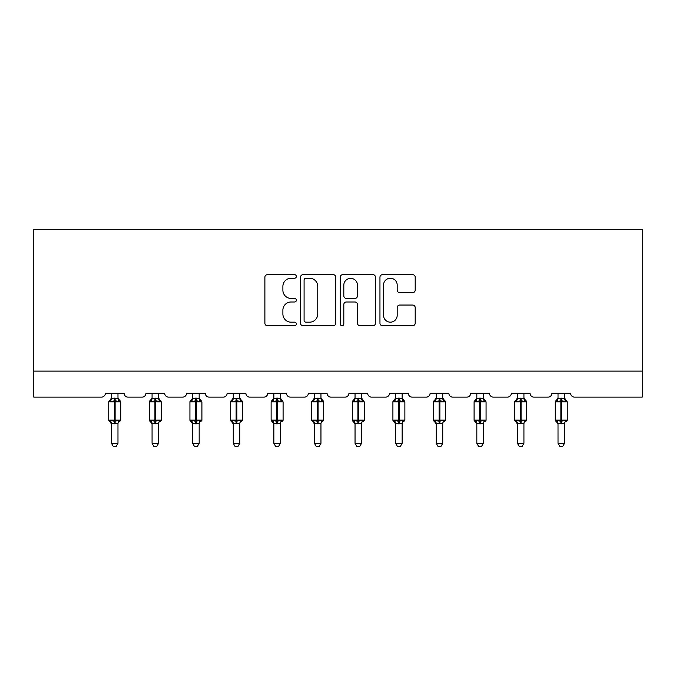 <?xml version="1.0" encoding="UTF-8"?>
<svg xmlns="http://www.w3.org/2000/svg" width="676" height="676" viewBox="0 0 676 676"><rect width="100%" height="100%" fill="white"/><g stroke="black" fill="none" stroke-linecap="round" stroke-linejoin="round"><path stroke-width="1.01" d="M296.367 276.45A1.791 1.791 0 0 0 294.575 274.659L267.442 274.659A2.552 2.552 0 0 0 264.882 277.211L264.882 323.187A2.552 2.552 0 0 0 267.442 325.748L294.575 325.748A1.791 1.791 0 0 0 296.367 323.956A1.791 1.791 0 0 0 294.575 322.173L291.069 322.173A8.171 8.171 0 0 1 282.889 313.994L282.889 310.166A8.171 8.171 0 0 1 291.069 301.995L294.575 301.995A1.791 1.791 0 0 0 296.367 300.203A1.791 1.791 0 0 0 294.575 298.412L291.069 298.412A8.171 8.171 0 0 1 282.889 290.241L282.889 286.413A8.171 8.171 0 0 1 291.069 278.233L294.575 278.233A1.791 1.791 0 0 0 296.367 276.45M412.647 292.666A2.552 2.552 0 0 0 415.199 290.114L415.199 277.211A2.552 2.552 0 0 0 412.647 274.659L382.506 274.659A2.552 2.552 0 0 0 379.954 277.211L379.954 323.187A2.552 2.552 0 0 0 382.506 325.748L412.647 325.748A2.552 2.552 0 0 0 415.199 323.187L415.199 307.614A2.552 2.552 0 0 0 412.647 305.053L399.753 305.053A2.552 2.552 0 0 0 397.192 307.614L397.192 315.337A6.836 6.836 0 0 1 390.365 322.173A6.836 6.836 0 0 1 383.529 315.337L383.529 285.069A6.836 6.836 0 0 1 390.365 278.233A6.836 6.836 0 0 1 397.192 285.069L397.192 290.114A2.552 2.552 0 0 0 399.753 292.666L412.647 292.666M642.2 371.116L642.2 229.291L33.8 229.291L33.8 397.133L101.459 397.133A3.904 3.904 0 0 0 105.363 393.229L124.097 393.229A3.904 3.904 0 0 0 128.001 397.133L142.053 397.133A3.904 3.904 0 0 0 145.957 393.229L164.69 393.229A3.904 3.904 0 0 0 168.594 397.133L182.647 397.133A3.904 3.904 0 0 0 186.551 393.229L205.284 393.229A3.904 3.904 0 0 0 209.188 397.133L223.241 397.133A3.904 3.904 0 0 0 227.144 393.229L245.878 393.229A3.904 3.904 0 0 0 249.782 397.133L263.834 397.133A3.904 3.904 0 0 0 267.738 393.229L286.472 393.229A3.904 3.904 0 0 0 290.376 397.133L304.428 397.133A3.904 3.904 0 0 0 308.332 393.229L327.074 393.229A3.904 3.904 0 0 0 330.978 397.133L345.022 397.133A3.904 3.904 0 0 0 348.926 393.229L367.668 393.229A3.904 3.904 0 0 0 371.572 397.133L385.624 397.133A3.904 3.904 0 0 0 389.528 393.229L408.262 393.229A3.904 3.904 0 0 0 412.166 397.133L426.218 397.133A3.904 3.904 0 0 0 430.122 393.229L448.856 393.229A3.904 3.904 0 0 0 452.759 397.133L466.812 397.133A3.904 3.904 0 0 0 470.716 393.229L489.449 393.229A3.904 3.904 0 0 0 493.353 397.133L507.406 397.133A3.904 3.904 0 0 0 511.31 393.229L530.043 393.229A3.904 3.904 0 0 0 533.947 397.133L547.999 397.133A3.904 3.904 0 0 0 551.903 393.229L570.637 393.229A3.904 3.904 0 0 0 574.541 397.133L642.2 397.133L642.2 371.116L33.8 371.116M335.769 277.211A2.552 2.552 0 0 0 333.209 274.659L303.068 274.659A2.552 2.552 0 0 0 300.516 277.211L300.516 323.187A2.552 2.552 0 0 0 303.068 325.748L333.209 325.748A2.552 2.552 0 0 0 335.769 323.187L335.769 277.211M342.791 274.659L372.932 274.659A2.552 2.552 0 0 1 375.484 277.211L375.484 323.187A2.552 2.552 0 0 1 372.932 325.748L360.029 325.748A2.552 2.552 0 0 1 357.477 323.187L357.477 304.546A2.552 2.552 0 0 0 354.925 301.995L346.365 301.995A2.552 2.552 0 0 0 343.814 304.546L343.814 323.956A1.791 1.791 0 0 1 342.022 325.748A1.791 1.791 0 0 1 340.231 323.956L340.231 277.211A2.552 2.552 0 0 1 342.791 274.659M305.882 278.233A1.791 1.791 0 0 0 304.09 280.025L304.09 320.382A1.791 1.791 0 0 0 305.882 322.173L309.583 322.173A8.171 8.171 0 0 0 317.754 313.994L317.754 286.413A8.171 8.171 0 0 0 309.583 278.233L305.882 278.233M357.477 285.196A6.836 6.836 0 0 0 350.641 278.36A6.836 6.836 0 0 0 343.814 285.196L343.814 295.86A2.552 2.552 0 0 0 346.365 298.412L354.925 298.412A2.552 2.552 0 0 0 357.477 295.86L357.477 285.196M117.979 398.392L117.979 398.392A2.865 2.729 180 0 0 119.483 400.792L118.925 401.628L115.123 400.716L110.534 401.628L109.596 400.665A1.301 1.301 0 0 0 108.743 401.882L108.743 420.1A1.301 1.301 0 0 0 109.596 421.325L110.534 420.354L114.337 421.266L118.925 420.354L119.483 421.19A2.865 2.729 -0 0 0 117.979 423.59L111.472 423.463L111.472 443.321L117.979 443.321L117.979 423.573M109.977 400.792A2.865 2.729 180 0 0 111.472 398.392L114.337 398.139L114.337 420.1L120.717 420.1L120.717 401.882L108.743 401.882L108.743 420.1L114.337 420.1L114.337 423.844M117.979 393.229L117.987 398.527L118.925 401.628M111.472 393.229L111.472 398.409M114.337 398.139L117.987 398.527L118.393 400.167M110.534 401.628L111.472 398.527M110.534 420.354L111.472 423.463M118.925 420.354L117.987 423.463M117.979 443.321L116.027 446.709L113.433 446.709L111.472 443.321M120.717 401.882L119.863 400.665A1.301 1.301 0 0 1 120.235 400.876M119.863 421.325L120.717 420.1A1.301 1.301 0 0 1 120.641 420.523M109.977 421.19L109.977 421.19A2.865 2.729 -0 0 1 111.472 423.59M158.573 398.392L158.573 398.392A2.865 2.729 180 0 0 160.077 400.792L159.519 401.628L155.717 400.716L151.128 401.628L150.19 400.665A1.301 1.301 0 0 0 149.337 401.882L149.337 420.1A1.301 1.301 0 0 0 150.19 421.325L149.337 420.1L161.31 420.1L161.31 401.882L158.573 397.978L160.457 400.665A1.301 1.301 0 0 1 160.829 400.876M160.457 421.325L161.31 420.1A1.301 1.301 0 0 1 161.234 420.523M152.075 424.013L150.19 421.325L151.128 420.354L154.931 421.266L159.519 420.354L160.077 421.19A2.865 2.729 -0 0 0 158.573 423.59L152.066 423.463L152.075 443.321L158.573 443.321L158.573 423.573M199.175 398.392L199.175 398.392A2.865 2.729 180 0 0 200.671 400.792L200.113 401.628L196.31 400.716L191.722 401.628L190.784 400.665A1.301 1.301 0 0 0 189.931 401.882L189.931 420.1A1.301 1.301 0 0 0 190.784 421.325L189.931 420.1L201.904 420.1L201.904 401.882L199.175 397.978L201.051 400.665A1.301 1.301 0 0 1 201.423 400.876M201.051 421.325L201.904 420.1A1.301 1.301 0 0 1 201.828 420.523M192.668 424.013L190.784 421.325L191.722 420.354L195.525 421.266L200.113 420.354L200.671 421.19A2.865 2.729 -0 0 0 199.175 423.59L192.66 423.463L192.668 443.321L199.175 443.321L199.175 423.573M239.769 398.392L239.769 398.392A2.865 2.729 180 0 0 241.273 400.792L240.707 401.628L236.904 400.716L232.316 401.628L231.378 400.665A1.301 1.301 0 0 0 230.524 401.882L230.524 420.1A1.301 1.301 0 0 0 231.378 421.325L230.524 420.1L242.498 420.1L242.498 401.882L239.769 397.978L241.645 400.665A1.301 1.301 0 0 1 242.016 400.876M241.645 421.325L242.498 420.1A1.301 1.301 0 0 1 242.43 420.523M233.262 424.013L231.378 421.325L232.316 420.354L236.127 421.266L240.707 420.354L241.273 421.19A2.865 2.729 -0 0 0 239.769 423.59L233.262 423.463L233.262 443.321L239.769 443.321L239.769 423.573M280.363 398.392L280.363 398.392A2.865 2.729 180 0 0 281.867 400.792L281.3 401.628L277.498 400.716L272.91 401.628L271.98 400.665A1.301 1.301 0 0 0 271.127 401.882L271.127 420.1A1.301 1.301 0 0 0 271.98 421.325L271.127 420.1L283.092 420.1L283.092 401.882L280.363 397.978L282.238 400.665A1.301 1.301 0 0 1 282.61 400.876M282.238 421.325L283.092 420.1A1.301 1.301 0 0 1 283.024 420.523M273.856 424.013L271.98 421.325L272.91 420.354L276.721 421.266L281.3 420.354L281.867 421.19A2.865 2.729 -0 0 0 280.363 423.59L273.856 423.463L273.856 443.321L280.363 443.321L280.363 423.573M158.573 393.229L158.581 398.527L159.519 401.628M150.571 400.792A2.865 2.729 180 0 0 152.075 398.392L158.581 398.527L158.987 400.167M152.075 393.229L152.075 398.409M151.128 401.628L152.066 398.527M151.128 420.354L152.066 423.463M159.519 420.354L158.581 423.463M158.573 443.321L156.621 446.709L154.027 446.709L152.075 443.321M199.175 393.229L199.175 398.527L200.113 401.628M191.164 400.792A2.865 2.729 180 0 0 192.668 398.392L199.175 398.527L199.581 400.167M192.668 393.229L192.668 398.409M191.722 401.628L192.66 398.527M191.722 420.354L192.66 423.463M200.113 420.354L199.175 423.463M199.175 443.321L197.215 446.709L194.62 446.709L192.668 443.321M239.769 393.229L239.769 398.527L240.707 401.628M231.758 400.792A2.865 2.729 180 0 0 233.262 398.392L239.769 398.527L240.174 400.167M233.262 393.229L233.262 398.409M232.316 401.628L233.262 398.527M232.316 420.354L233.262 423.463M240.707 420.354L239.769 423.463M239.769 443.321L237.817 446.709L235.214 446.709L233.262 443.321M280.363 393.229L280.363 398.527L281.3 401.628M272.352 400.792A2.865 2.729 180 0 0 273.856 398.392L280.363 398.527L280.768 400.167M273.856 393.229L273.856 398.409M272.91 401.628L273.856 398.527M272.91 420.354L273.856 423.463M281.3 420.354L280.363 423.463M280.363 443.321L278.411 446.709L275.808 446.709L273.856 443.321M320.956 398.392L320.956 398.392A2.865 2.729 180 0 0 322.46 400.792L321.903 401.628L318.092 400.716L313.503 401.628L312.574 400.665A1.301 1.301 0 0 0 311.72 401.882L311.72 420.1A1.301 1.301 0 0 0 312.574 421.325L311.72 420.1L323.686 420.1L323.686 401.882L320.956 397.978L322.832 400.665A1.301 1.301 0 0 1 323.212 400.876M322.832 421.325L323.686 420.1A1.301 1.301 0 0 1 323.618 420.523M314.45 424.013L312.574 421.325L313.503 420.354L317.314 421.266L321.903 420.354L322.46 421.19A2.865 2.729 -0 0 0 320.956 423.59L314.45 423.463L314.45 443.321L320.956 443.321L320.956 423.573M320.956 393.229L320.956 398.527L321.903 401.628M312.946 400.792A2.865 2.729 180 0 0 314.45 398.392L320.956 398.527L321.37 400.167M314.45 393.229L314.45 398.409M313.503 401.628L314.45 398.527M313.503 420.354L314.45 423.463M321.903 420.354L320.956 423.463M320.956 443.321L319.004 446.709L316.402 446.709L314.45 443.321M361.55 398.392L361.55 398.392A2.865 2.729 180 0 0 363.054 400.792L362.497 401.628L358.686 400.716L354.097 401.628L353.168 400.665A1.301 1.301 0 0 0 352.314 401.882L352.314 420.1A1.301 1.301 0 0 0 353.168 421.325L352.314 420.1L364.279 420.1L364.279 401.882L361.55 397.978L363.426 400.665A1.301 1.301 0 0 1 363.806 400.876M363.426 421.325L364.279 420.1A1.301 1.301 0 0 1 364.212 420.523M355.044 424.013L353.168 421.325L354.097 420.354L357.908 421.266L362.497 420.354L363.054 421.19A2.865 2.729 -0 0 0 361.55 423.59L355.044 423.463L355.044 443.321L361.55 443.321L361.55 423.573M361.55 393.229L361.55 398.527L362.497 401.628M353.54 400.792A2.865 2.729 180 0 0 355.044 398.392L361.55 398.527L361.964 400.167M355.044 393.229L355.044 398.409M354.097 401.628L355.044 398.527M354.097 420.354L355.044 423.463M362.497 420.354L361.55 423.463M361.55 443.321L359.598 446.709L356.996 446.709L355.044 443.321M402.144 398.392L402.144 398.392A2.865 2.729 180 0 0 403.648 400.792L403.09 401.628L399.279 400.716L394.7 401.628L393.762 400.665A1.301 1.301 0 0 0 392.908 401.882L392.908 420.1A1.301 1.301 0 0 0 393.762 421.325L392.908 420.1L404.873 420.1L404.873 401.882L402.144 397.978L404.02 400.665A1.301 1.301 0 0 1 404.4 400.876M404.02 421.325L404.873 420.1A1.301 1.301 0 0 1 404.806 420.523M395.637 424.013L393.762 421.325L394.7 420.354L398.502 421.266L403.09 420.354L403.648 421.19A2.865 2.729 -0 0 0 402.144 423.59L395.637 423.463L395.637 443.321L402.144 443.321L402.144 423.573M402.144 393.229L402.144 398.527L403.09 401.628M394.133 400.792A2.865 2.729 180 0 0 395.637 398.392L402.144 398.527L402.558 400.167M395.637 393.229L395.637 398.409M394.7 401.628L395.637 398.527M394.7 420.354L395.637 423.463M403.09 420.354L402.144 423.463M402.144 443.321L400.192 446.709L397.589 446.709L395.637 443.321M442.738 398.392L442.738 398.392A2.865 2.729 180 0 0 444.242 400.792L443.684 401.628L439.873 400.716L435.293 401.628L434.355 400.665A1.301 1.301 0 0 0 433.502 401.882L433.502 420.1A1.301 1.301 0 0 0 434.355 421.325L433.502 420.1L445.476 420.1L445.476 401.882L442.738 397.978L444.622 400.665A1.301 1.301 0 0 1 444.994 400.876M444.622 421.325L445.476 420.1A1.301 1.301 0 0 1 445.399 420.523M436.231 424.013L434.355 421.325L435.293 420.354L439.096 421.266L443.684 420.354L444.242 421.19A2.865 2.729 -0 0 0 442.738 423.59L436.231 423.463L436.231 443.321L442.738 443.321L442.738 423.573M442.738 393.229L442.738 398.527L443.684 401.628M434.727 400.792A2.865 2.729 180 0 0 436.231 398.392L442.738 398.527L443.152 400.167M436.231 393.229L436.231 398.409M435.293 401.628L436.231 398.527M435.293 420.354L436.231 423.463M443.684 420.354L442.738 423.463M442.738 443.321L440.786 446.709L438.183 446.709L436.231 443.321M483.332 398.392L483.332 398.392A2.865 2.729 180 0 0 484.836 400.792L484.278 401.628L480.475 400.716L475.887 401.628L474.949 400.665A1.301 1.301 0 0 0 474.096 401.882L474.096 420.1A1.301 1.301 0 0 0 474.949 421.325L474.096 420.1L486.069 420.1L486.069 401.882L483.332 397.978L485.216 400.665A1.301 1.301 0 0 1 485.588 400.876M485.216 421.325L486.069 420.1A1.301 1.301 0 0 1 485.993 420.523M476.825 424.013L474.949 421.325L475.887 420.354L479.69 421.266L484.278 420.354L484.836 421.19A2.865 2.729 -0 0 0 483.332 423.59L476.825 423.463L476.825 443.321L483.332 443.321L483.332 423.573M483.332 393.229L483.34 398.527L484.278 401.628M475.329 400.792A2.865 2.729 180 0 0 476.825 398.392L483.34 398.527L483.746 400.167M476.825 393.229L476.825 398.409M475.887 401.628L476.825 398.527M475.887 420.354L476.825 423.463M484.278 420.354L483.34 423.463M483.332 443.321L481.38 446.709L478.785 446.709L476.825 443.321M523.925 398.392L523.925 398.392A2.865 2.729 180 0 0 525.429 400.792L524.872 401.628L521.069 400.716L516.481 401.628L515.543 400.665A1.301 1.301 0 0 0 514.689 401.882L514.689 420.1A1.301 1.301 0 0 0 515.543 421.325L514.689 420.1L526.663 420.1L526.663 401.882L523.925 397.978L525.81 400.665A1.301 1.301 0 0 1 526.182 400.876M525.81 421.325L526.663 420.1A1.301 1.301 0 0 1 526.587 420.523M517.427 424.013L515.543 421.325L516.481 420.354L520.283 421.266L524.872 420.354L525.429 421.19A2.865 2.729 -0 0 0 523.925 423.59L517.419 423.463L517.427 443.321L523.925 443.321L523.925 423.573M523.925 393.229L523.934 398.527L524.872 401.628M515.923 400.792A2.865 2.729 180 0 0 517.427 398.392L523.934 398.527L524.339 400.167M517.427 393.229L517.427 398.409M516.481 401.628L517.419 398.527M516.481 420.354L517.419 423.463M524.872 420.354L523.934 423.463M523.925 443.321L521.973 446.709L519.379 446.709L517.427 443.321M564.528 398.392L564.528 398.392A2.865 2.729 180 0 0 566.023 400.792L565.466 401.628L561.663 400.716L557.075 401.628L556.137 400.665A1.301 1.301 0 0 0 555.283 401.882L555.283 420.1A1.301 1.301 0 0 0 556.137 421.325L555.283 420.1L567.257 420.1L567.257 401.882L564.528 397.978L566.403 400.665A1.301 1.301 0 0 1 566.775 400.876M566.403 421.325L567.257 420.1A1.301 1.301 0 0 1 567.181 420.523M558.021 424.013L556.137 421.325L557.075 420.354L560.877 421.266L565.466 420.354L566.023 421.19A2.865 2.729 -0 0 0 564.528 423.59L558.013 423.463L558.021 443.321L564.528 443.321L564.528 423.573M564.528 393.229L564.528 398.527L565.466 401.628M556.517 400.792A2.865 2.729 180 0 0 558.021 398.392L564.528 398.527L564.933 400.167M558.021 393.229L558.021 398.409M557.075 401.628L558.013 398.527M557.075 420.354L558.013 423.463M565.466 420.354L564.528 423.463M564.528 443.321L562.567 446.709L559.973 446.709L558.021 443.321M115.123 423.844L115.123 398.139M154.931 398.139L154.931 401.882L149.337 401.882L152.075 397.978M161.31 401.882L154.931 401.882L154.931 423.844M155.717 423.844L155.717 398.139M152.075 423.59A2.865 2.729 -0 0 0 150.571 421.19M195.525 398.139L195.525 401.882L189.931 401.882L192.668 397.978M201.904 401.882L195.525 401.882L195.525 423.844M196.31 423.844L196.31 398.139M192.668 423.59A2.865 2.729 -0 0 0 191.164 421.19M236.127 398.139L236.127 401.882L230.524 401.882L233.262 397.978M242.498 401.882L236.127 401.882L236.127 423.844M236.904 423.844L236.904 398.139M233.262 423.59A2.865 2.729 -0 0 0 231.758 421.19M276.721 398.139L276.721 401.882L271.127 401.882L273.856 397.978M283.092 401.882L276.721 401.882L276.721 423.844M277.498 423.844L277.498 398.139M273.856 423.59A2.865 2.729 -0 0 0 272.352 421.19M317.314 398.139L317.314 401.882L311.72 401.882L314.45 397.978M323.686 401.882L317.314 401.882L317.314 423.844M318.092 423.844L318.092 398.139M314.45 423.59A2.865 2.729 -0 0 0 312.946 421.19M357.908 398.139L357.908 401.882L352.314 401.882L355.044 397.978M364.279 401.882L357.908 401.882L357.908 423.844M358.686 423.844L358.686 398.139M355.044 423.59A2.865 2.729 -0 0 0 353.54 421.19M398.502 398.139L398.502 401.882L392.908 401.882L395.637 397.978M404.873 401.882L398.502 401.882L398.502 423.844M399.279 423.844L399.279 398.139M395.637 423.59A2.865 2.729 -0 0 0 394.133 421.19M439.096 398.139L439.096 401.882L433.502 401.882L436.231 397.978M445.476 401.882L439.096 401.882L439.096 423.844M439.873 423.844L439.873 398.139M436.231 423.59A2.865 2.729 -0 0 0 434.727 421.19M479.69 398.139L479.69 401.882L474.096 401.882L476.825 397.978M486.069 401.882L479.69 401.882L479.69 423.844M480.475 423.844L480.475 398.139M476.825 423.59A2.865 2.729 -0 0 0 475.329 421.19M520.283 398.139L520.283 401.882L514.689 401.882L517.427 397.978M526.663 401.882L520.283 401.882L520.283 423.844M521.069 423.844L521.069 398.139M517.427 423.59A2.865 2.729 -0 0 0 515.923 421.19M560.877 398.139L560.877 401.882L555.283 401.882L558.021 397.978M567.257 401.882L560.877 401.882L560.877 423.844M561.663 423.844L561.663 398.139M558.021 423.59A2.865 2.729 -0 0 0 556.517 421.19M108.743 401.882L111.472 397.978M119.863 400.665L117.979 397.978L119.863 400.665M108.743 420.1L111.472 424.013M149.337 420.1L149.337 401.882M189.931 420.1L189.931 401.882M230.524 420.1L230.524 401.882M271.127 420.1L271.127 401.882M311.72 420.1L311.72 401.882M352.314 420.1L352.314 401.882M392.908 420.1L392.908 401.882M433.502 420.1L433.502 401.882M474.096 420.1L474.096 401.882M514.689 420.1L514.689 401.882M555.283 420.1L555.283 401.882"/></g></svg>
